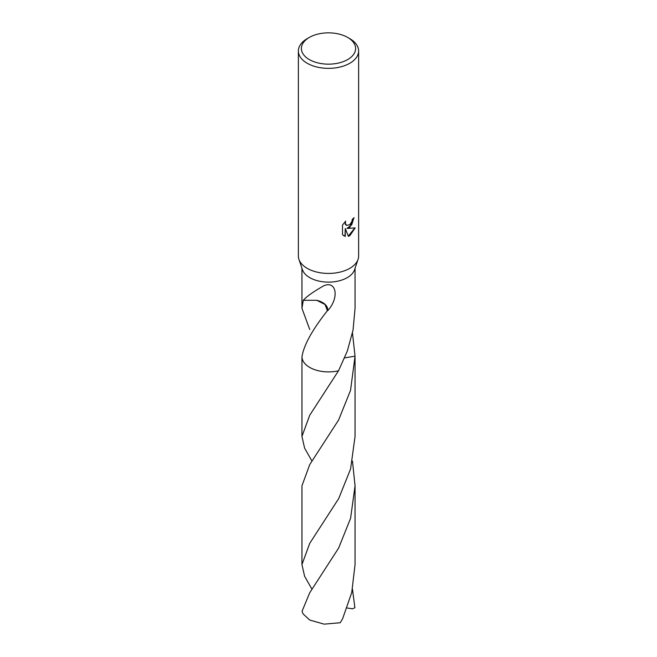 <?xml version="1.0" encoding="UTF-8"?>
<svg xmlns="http://www.w3.org/2000/svg" width="657" height="657" viewBox="0 0 657 657"><rect width="100%" height="100%" fill="white"/><g stroke="black" fill="none" stroke-linecap="round" stroke-linejoin="round"><path stroke-width="0.99" d="M347.668 37.433L349.803 38.664A30.123 17.394 180 0 1 358.623 50.967L358.623 256.041A30.123 17.394 180 0 1 358.065 259.375A30.123 17.394 180 0 1 349.803 268.335A30.123 17.394 180 0 1 319.713 272.671A30.123 17.394 180 0 1 298.935 259.375A30.123 17.394 180 0 1 298.377 256.041L298.377 50.967A30.123 17.394 180 0 1 307.197 38.664L309.332 37.433A27.109 15.653 180 0 1 347.668 37.433A27.109 15.653 180 0 1 347.668 59.573A27.109 15.653 180 0 1 309.332 59.573A27.109 15.653 180 0 1 309.332 37.433L307.197 38.664M358.065 259.375L354.55 269.74A26.551 15.325 180 0 1 347.274 277.64A26.551 15.325 180 0 1 320.756 281.459A26.551 15.325 180 0 1 302.45 269.74L298.935 259.375M349.803 227.338L346.912 228.431L355.166 227.897L349.803 235.707L348.382 236.306L345.262 228.513L345.262 236.372L342.511 234.763L342.511 225.055L345.681 221.13L345.253 223.06L346.42 225.359L349.803 224.735L351.98 221.261L352.3 219.241A30.123 17.394 0 0 0 354.131 217.722L349.803 227.338M358.623 50.967A30.123 17.394 180 0 1 349.803 63.261A30.123 17.394 180 0 1 316.97 67.03A30.123 17.394 180 0 1 298.377 50.967M309.726 329.502L301.949 308.322L303.296 300.192A26.551 15.325 0 0 0 303.353 300.29C306.474 296.603 313.282 291.765 323.794 285.762C336.589 280.186 339.455 298.073 327.671 310.704A26.551 15.325 180 0 1 327.4 310.704L325.026 304.487L316.74 300.29A17.698 10.216 0 0 1 327.671 310.704M327.424 310.671C312.116 330.019 303.633 345.459 301.965 356.997L301.949 436.437L309.726 415.24L338.527 370.77A26.551 15.325 180 0 1 301.965 356.997A26.551 15.325 180 0 0 338.527 370.77L347.274 351.183L353.039 330.134L355.051 308.322L355.051 268.286M353.852 217.976L351.75 224.76L346.912 228.431M346.288 225.277L345.286 224.283L345.171 221.647M343.677 235.707L344.991 236.216L345.262 228.513M348.3 236.093L354.813 227.987M316.789 300.29L303.353 300.29M352.472 333L355.043 356.16L344.646 357.876M338.527 370.77L338.527 370.77A26.551 15.333 180 0 1 309.726 367.419A26.551 15.333 180 0 1 301.957 356.997M355.035 356.11A26.551 15.325 180 0 1 355.043 356.16L350.534 390.373L338.593 420.028L309.726 464.622L301.949 485.819L301.949 564.56L309.726 543.364L338.692 498.589L350.583 468.942L355.051 436.437L355.051 357.695M352.472 589.255L354.887 607.717L352.579 608.817L347.068 607.988M311.993 589.247L304.593 576.246L301.949 564.56M309.726 592.754L302.113 611.117A26.551 15.325 180 0 0 303.173 613.999L309.726 620.052L324.156 624.15L340.244 622.737L342.609 618.763L351.725 592.614L355.051 564.56L355.051 485.819L350.583 518.316L338.667 548.012L309.726 592.754M352.472 461.124L355.051 485.819M311.993 461.124L304.593 448.115L301.949 436.437M301.949 308.322L301.949 268.286"/></g></svg>
